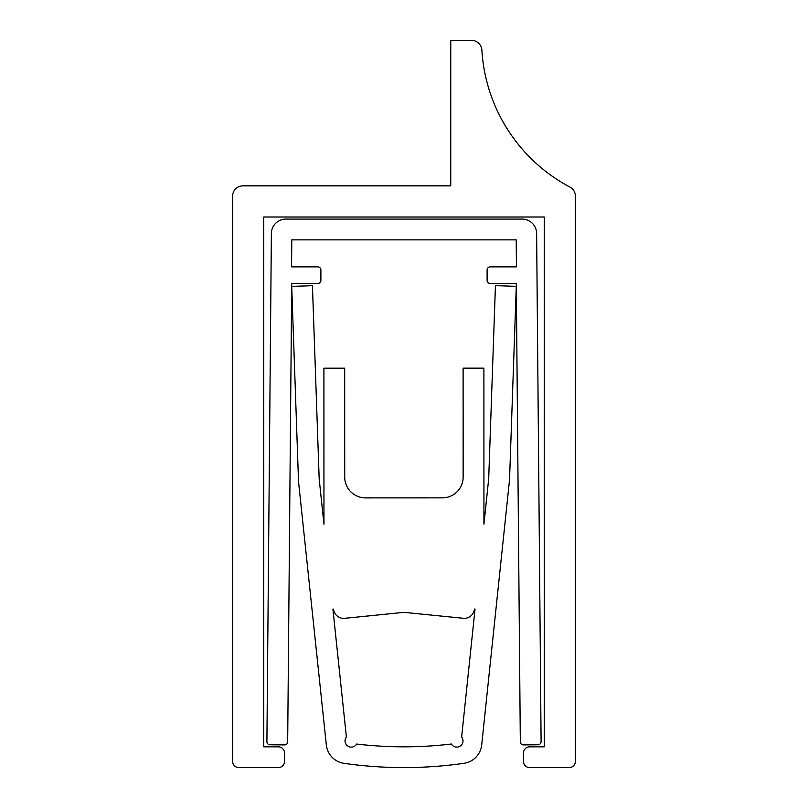 <?xml version="1.0" encoding="UTF-8"?>
<svg xmlns="http://www.w3.org/2000/svg" width="808" height="808" viewBox="0 0 808 808"><rect width="100%" height="100%" fill="white"/><g stroke="black" fill="none" stroke-linecap="round" stroke-linejoin="round"><path stroke-width="1.21" d="M544.249 217.009L544.249 746.824L529.705 746.824A6.232 6.232 0 0 0 523.473 753.056L523.473 761.368A6.232 6.232 0 0 0 529.705 767.6L569.175 767.6A6.232 6.232 0 0 0 575.407 761.368L575.407 196.233A10.393 10.393 0 0 0 569.893 187.052A166.216 166.216 0 0 1 481.891 50.167A10.393 10.393 0 0 0 471.529 40.4L450.753 40.4L450.753 185.84L242.976 185.84A10.393 10.393 0 0 0 232.593 196.233L232.593 761.368A6.232 6.232 0 0 0 238.825 767.6L278.295 767.6A6.232 6.232 0 0 0 284.527 761.368L284.527 753.056A6.232 6.232 0 0 0 278.295 746.824L263.751 746.824L263.751 217.009L544.249 217.009M266.903 741.653A3.121 3.121 0 0 0 269.983 744.774L284.527 744.905A3.121 3.121 0 0 0 287.678 741.815L291.718 283.497L317.776 283.497A3.121 3.121 0 0 0 320.887 280.376L320.887 269.983A3.121 3.121 0 0 0 317.776 266.872L291.567 266.872L291.799 239.865L516.201 239.865L516.433 266.872L490.224 266.872A3.121 3.121 0 0 0 487.113 269.983L487.113 280.376A3.121 3.121 0 0 0 490.224 283.497L516.282 283.497L520.322 741.815A3.121 3.121 0 0 0 523.473 744.905L538.017 744.774A3.121 3.121 0 0 0 541.097 741.633L536.623 233.502A14.544 14.544 0 0 0 522.079 219.079L285.921 219.079A14.544 14.544 0 0 0 271.377 233.502L266.903 741.633A3.121 3.121 0 0 0 266.903 741.653M346.4 737.017A6.232 6.232 0 0 0 349.642 746.925A6.232 6.232 0 0 0 356.651 744.047A403.344 403.344 0 0 0 451.389 744.016A6.232 6.232 0 0 0 460.297 746.006A6.232 6.232 0 0 0 461.641 736.977L475.043 609.06L474.468 609.06A10.393 10.393 0 0 1 464.135 618.362L403.98 612.353L343.824 618.403A10.393 10.393 0 0 1 333.492 609.101L332.906 609.101L346.4 737.017M323.907 368.196L344.683 368.185L344.713 477.114A20.776 20.776 0 0 0 365.499 497.89L442.38 497.859A20.776 20.776 0 0 0 463.146 477.074L463.115 368.145L483.891 368.145L483.941 524.17L488.699 478.75L495.435 285.638L516.282 286.365L509.535 479.8L481.699 744.925A20.776 20.776 0 0 1 463.984 763.318A424.119 424.119 0 0 1 344.077 763.358A20.776 20.776 0 0 1 326.341 744.976L298.536 481.78L291.718 286.416L312.433 285.699L319.17 478.811L323.957 524.22L323.907 368.196"/></g></svg>
